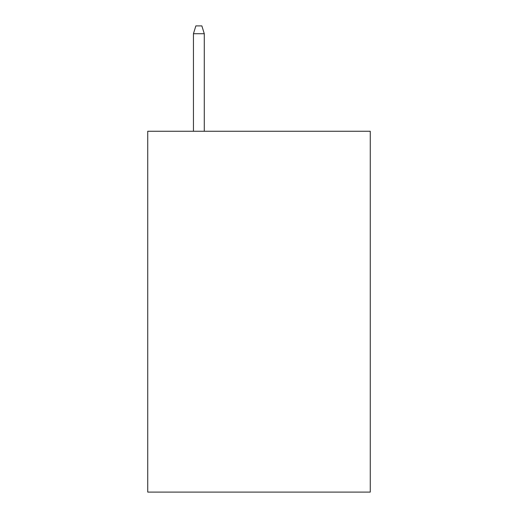 <?xml version="1.0" encoding="UTF-8"?>
<svg xmlns="http://www.w3.org/2000/svg" width="518" height="518" viewBox="0 0 518 518"><rect width="100%" height="100%" fill="white"/><g stroke="black" fill="none" stroke-linecap="round" stroke-linejoin="round"><path stroke-width="0.78" d="M370.26 131.261L370.26 492.1L147.74 492.1L147.74 131.261L370.26 131.261M204.273 131.261L204.273 33.715L193.447 33.715L193.447 131.261M193.447 33.715L195.856 25.9L201.865 25.9L204.273 33.715"/></g></svg>

